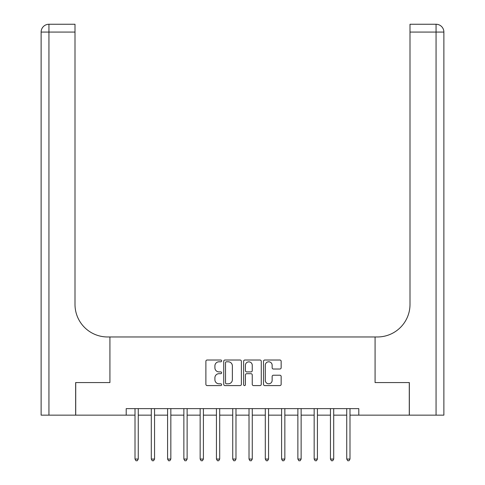 <?xml version="1.0" encoding="UTF-8"?>
<svg xmlns="http://www.w3.org/2000/svg" width="485" height="485" viewBox="0 0 485 485"><rect width="100%" height="100%" fill="white"/><g stroke="black" fill="none" stroke-linecap="round" stroke-linejoin="round"><path stroke-width="0.73" d="M221.651 360.907A0.897 0.897 0 0 0 220.76 360.009L207.168 360.009A1.279 1.279 0 0 0 205.889 361.289L205.889 384.308A1.279 1.279 0 0 0 207.168 385.587L220.76 385.587A0.897 0.897 0 0 0 221.651 384.69A0.897 0.897 0 0 0 220.76 383.799L219.002 383.799A4.092 4.092 0 0 1 214.904 379.707L214.904 377.785A4.092 4.092 0 0 1 219.002 373.692L220.76 373.692A0.897 0.897 0 0 0 221.651 372.801A0.897 0.897 0 0 0 220.76 371.904L219.002 371.904A4.092 4.092 0 0 1 214.904 367.812L214.904 365.89A4.092 4.092 0 0 1 219.002 361.798L220.76 361.798A0.897 0.897 0 0 0 221.651 360.907M279.875 369.024A1.279 1.279 0 0 0 281.154 367.745L281.154 361.289A1.279 1.279 0 0 0 279.875 360.009L264.786 360.009A1.279 1.279 0 0 0 263.507 361.289L263.507 384.308A1.279 1.279 0 0 0 264.786 385.587L279.875 385.587A1.279 1.279 0 0 0 281.154 384.308L281.154 376.505A1.279 1.279 0 0 0 279.875 375.226L273.419 375.226A1.279 1.279 0 0 0 272.14 376.505L272.14 380.373A3.419 3.419 0 0 1 268.72 383.799A3.419 3.419 0 0 1 265.295 380.373L265.295 365.223A3.419 3.419 0 0 1 268.72 361.798A3.419 3.419 0 0 1 272.14 365.223L272.14 367.745A1.279 1.279 0 0 0 273.419 369.024L279.875 369.024M443.878 415.148L443.878 32.071L443.878 415.148L409.346 415.148L409.346 382.568L375.081 382.568L409.279 382.568L409.279 415.148L358.791 415.148L358.791 408.631L126.209 408.631L126.209 415.148L135.006 415.148M126.209 415.148L75.721 415.148L75.721 382.568L109.919 382.568L109.919 336.966L375.081 336.966L375.081 382.568L375.081 336.966L377.427 336.966A32.574 32.574 0 0 0 410.001 304.392L410.001 24.25L436.057 24.25L410.001 24.25M241.378 361.289A1.279 1.279 0 0 0 240.099 360.009L225.01 360.009A1.279 1.279 0 0 0 223.731 361.289L223.731 384.308A1.279 1.279 0 0 0 225.01 385.587L240.099 385.587A1.279 1.279 0 0 0 241.378 384.308L241.378 361.289M244.901 360.009L259.99 360.009A1.279 1.279 0 0 1 261.269 361.289L261.269 384.308A1.279 1.279 0 0 1 259.99 385.587L253.534 385.587A1.279 1.279 0 0 1 252.255 384.308L252.255 374.972A1.279 1.279 0 0 0 250.975 373.692L246.689 373.692A1.279 1.279 0 0 0 245.41 374.972L245.41 384.69A0.897 0.897 0 0 1 244.513 385.587A0.897 0.897 0 0 1 243.622 384.69L243.622 361.289A1.279 1.279 0 0 1 244.901 360.009M138.261 415.148L151.29 415.148M154.551 415.148L167.58 415.148M170.835 415.148L183.863 415.148M187.125 415.148L200.153 415.148M203.409 415.148L216.437 415.148M219.699 415.148L232.727 415.148M235.983 415.148L249.017 415.148M252.273 415.148L265.301 415.148M268.563 415.148L281.591 415.148M284.847 415.148L297.875 415.148M301.137 415.148L314.165 415.148M317.42 415.148L330.449 415.148M333.71 415.148L346.739 415.148M349.994 415.148L358.791 415.148M226.416 361.798A0.897 0.897 0 0 0 225.519 362.695L225.519 382.901A0.897 0.897 0 0 0 226.416 383.799L228.271 383.799A4.092 4.092 0 0 0 232.363 379.707L232.363 365.89A4.092 4.092 0 0 0 228.271 361.798L226.416 361.798M252.255 365.284A3.419 3.419 0 0 0 248.829 361.865A3.419 3.419 0 0 0 245.41 365.284L245.41 370.625A1.279 1.279 0 0 0 246.689 371.904L250.975 371.904A1.279 1.279 0 0 0 252.255 370.625L252.255 365.284M138.419 408.631L138.358 408.794A1.303 1.303 90.1 0 0 138.261 409.279L138.261 459.059L135.006 459.059L135.006 409.279A1.303 1.303 90.1 0 0 134.909 408.794L134.842 408.631M138.261 459.059L137.285 460.75L135.982 460.75L135.006 459.059M154.709 408.631L154.642 408.794A1.303 1.303 0 0 0 154.551 409.279L154.551 459.059L151.29 459.059L151.29 409.279A1.303 1.303 0 0 0 151.199 408.794L151.132 408.631M154.551 459.059L153.569 460.75L152.266 460.75L151.29 459.059M170.999 408.631L170.932 408.794A1.303 1.303 0 0 0 170.835 409.279L170.835 459.059L167.58 459.059L167.58 409.279A1.303 1.303 0 0 0 167.483 408.794L167.416 408.631M170.835 459.059L169.859 460.75L168.556 460.75L167.58 459.059M187.283 408.631L187.216 408.794A1.303 1.303 0 0 0 187.125 409.279L187.125 459.059L183.863 459.059L183.863 409.279A1.303 1.303 0 0 0 183.773 408.794L183.706 408.631M187.125 459.059L186.143 460.75L184.846 460.75L183.863 459.059M203.573 408.631L203.506 408.794A1.303 1.303 0 0 0 203.409 409.279L203.409 459.059L200.153 459.059L200.153 409.279A1.303 1.303 0 0 0 200.056 408.794L199.99 408.631M203.409 459.059L202.433 460.75L201.129 460.75L200.153 459.059M75.654 382.568L109.919 382.568L109.919 336.966L107.573 336.966A32.574 32.574 0 0 1 74.999 304.392L74.999 32.071L48.943 32.071L48.943 415.148L75.654 415.148L75.654 382.568M48.943 415.148L41.122 415.148L41.122 32.071A7.821 7.821 0 0 1 48.943 24.25L74.999 24.25L74.999 32.071M74.999 24.25L48.943 24.25A7.821 7.821 0 0 0 41.122 32.071L48.943 32.071L48.943 24.25M107.573 336.966A32.574 32.574 0 0 1 74.999 304.392M443.878 32.071L443.878 336.966L443.878 32.071A7.821 7.821 0 0 0 436.057 24.25A7.821 7.821 0 0 1 443.878 32.071L410.001 32.071M377.427 336.966A32.574 32.574 0 0 0 410.001 304.392M219.857 408.631L219.79 408.794A1.303 1.303 0 0 0 219.699 409.279L219.699 459.059L216.437 459.059L216.437 409.279A1.303 1.303 0 0 0 216.346 408.794L216.28 408.631M219.699 459.059L218.723 460.75L217.419 460.75L216.437 459.059M236.146 408.631L236.08 408.794A1.303 1.303 0 0 0 235.983 409.279L235.983 459.059L232.727 459.059L232.727 409.279A1.303 1.303 0 0 0 232.636 408.794L232.57 408.631M235.983 459.059L235.007 460.75L233.703 460.75L232.727 459.059M252.43 408.631L252.364 408.794A1.303 1.303 0 0 0 252.273 409.279L252.273 459.059L249.017 459.059L249.017 409.279A1.303 1.303 0 0 0 248.92 408.794L248.853 408.631M252.273 459.059L251.297 460.75L249.993 460.75L249.017 459.059M268.72 408.631L268.654 408.794A1.303 1.303 0 0 0 268.563 409.279L268.563 459.059L265.301 459.059L265.301 409.279A1.303 1.303 0 0 0 265.21 408.794L265.143 408.631M268.563 459.059L267.581 460.75L266.277 460.75L265.301 459.059M285.01 408.631L284.944 408.794A1.303 1.303 0 0 0 284.847 409.279L284.847 459.059L281.591 459.059L281.591 409.279A1.303 1.303 0 0 0 281.494 408.794L281.427 408.631M284.847 459.059L283.87 460.75L282.567 460.75L281.591 459.059M301.294 408.631L301.227 408.794A1.303 1.303 0 0 0 301.137 409.279L301.137 459.059L297.875 459.059L297.875 409.279A1.303 1.303 0 0 0 297.784 408.794L297.717 408.631M301.137 459.059L300.154 460.75L298.857 460.75L297.875 459.059M317.584 408.631L317.517 408.794A1.303 1.303 0 0 0 317.42 409.279L317.42 459.059L314.165 459.059L314.165 409.279A1.303 1.303 0 0 0 314.068 408.794L314.001 408.631M317.42 459.059L316.444 460.75L315.141 460.75L314.165 459.059M333.868 408.631L333.801 408.794A1.303 1.303 0 0 0 333.71 409.279L333.71 459.059L330.449 459.059L330.449 409.279A1.303 1.303 0 0 0 330.358 408.794L330.291 408.631M333.71 459.059L332.734 460.75L331.431 460.75L330.449 459.059M350.158 408.631L350.091 408.794A1.303 1.303 0 0 0 349.994 409.279L349.994 459.059L346.739 459.059L346.739 409.279A1.303 1.303 0 0 0 346.642 408.794L346.581 408.631M349.994 459.059L349.018 460.75L347.715 460.75L346.739 459.059M436.057 415.148L436.057 24.25"/></g></svg>
